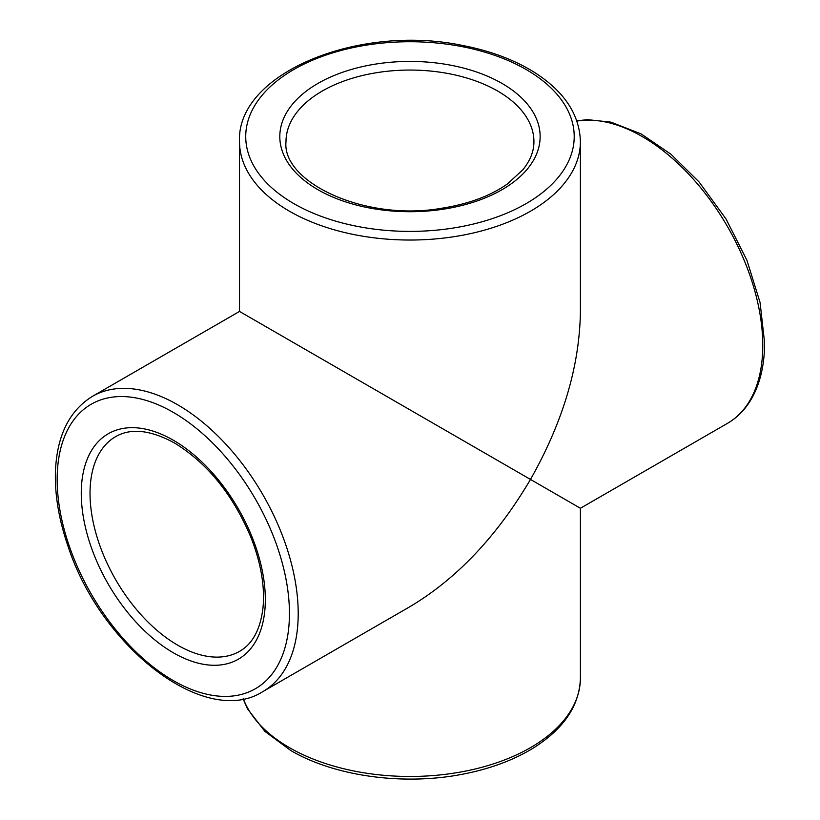 <?xml version="1.0" encoding="UTF-8"?>
<svg xmlns="http://www.w3.org/2000/svg" width="820" height="820" viewBox="0 0 820 820"><rect width="100%" height="100%" fill="white"/><g stroke="black" fill="none" stroke-linecap="round" stroke-linejoin="round"><path stroke-width="1.23" d="M243.345 698.804A170.447 98.41 180 0 0 289.439 747.645A170.447 98.41 180 0 0 475.19 768.986A170.447 98.41 180 0 0 580.406 678.068L580.406 508.256L530.489 479.433C496.889 536.382 456.719 578.797 409.959 606.667L262.902 691.567A170.447 98.41 -120 0 0 298.203 613.534A170.447 98.41 -120 0 0 223.809 442.011A170.447 98.41 -120 0 0 92.455 396.337C69.105 410.81 56.754 436.076 55.411 472.125C54.796 495.413 59.009 520.126 68.039 546.264C100.819 647.195 205.338 728.539 262.902 691.567M239.512 141.624L239.512 311.436L530.489 479.433C563.012 421.859 579.658 365.863 580.406 311.436L580.406 141.624C579.555 114.164 563.852 90.846 533.307 71.658C513.453 59.481 489.94 50.768 462.787 45.52C358.996 23.442 236.273 73.277 239.512 141.624A170.447 98.41 0 0 0 289.439 211.211A170.447 98.41 0 0 0 530.489 211.211A170.447 98.41 0 0 0 580.406 141.624M576.901 121.073A170.447 98.41 60 0 1 699.911 186.827A170.447 98.41 60 0 1 762.774 345.322A170.447 98.41 60 0 1 727.473 423.345C736.575 418.056 744.109 410.666 750.064 401.175C759.72 385.461 764.568 366.007 764.588 342.791L760.068 302.457L746.876 260.165L726.028 218.981L699.07 181.948L671.006 154.273L641.178 133.937L611.013 122.149L587.53 119.648L576.819 120.837M497.617 91.02A123.963 71.565 180 0 1 533.922 141.624C533.963 151.126 530.314 160.474 522.976 169.658L507.344 183.998C490.298 195.939 468.558 203.995 442.123 208.177C365.474 221.964 281.68 182.224 286.006 141.624A123.963 71.565 180 0 1 362.522 75.501A123.963 71.565 180 0 1 497.617 91.02M502.004 83.425A130.165 75.143 0 0 0 284.243 117.117A130.165 75.143 0 0 0 443.651 209.151A130.165 75.143 0 0 0 502.004 83.425M293.827 203.616A164.246 94.833 180 0 1 367.452 44.967A164.246 94.833 180 0 1 568.619 161.109A164.246 94.833 180 0 1 293.827 203.616M239.665 651.305A123.963 71.565 60 0 1 115.702 579.74A123.963 71.565 60 0 1 115.702 436.599C131.005 427.814 150.634 429.967 174.578 443.046C207.808 463.454 233.403 495.28 251.391 538.525C260.996 563.514 264.88 586.372 263.066 607.097C260.586 629.032 252.785 643.772 239.665 651.305M173.297 440.207A130.165 75.153 -120 0 0 93.593 553.602A130.165 75.153 -120 0 0 253.001 645.637A130.165 75.153 -120 0 0 173.297 440.207M289.439 613.534A164.246 94.833 60 0 1 115.23 629.104A164.246 94.833 60 0 1 115.23 396.818A164.246 94.833 60 0 1 289.439 613.534M243.099 698.855L247.425 708.716L264.829 731.327L290.721 750.484C334.796 776.417 403.809 785.806 462.787 774.172C489.94 768.924 513.453 760.212 533.307 748.035C563.852 728.847 579.555 705.528 580.406 678.068M727.473 423.345L580.406 508.256M239.512 311.436L92.455 396.337"/></g></svg>
